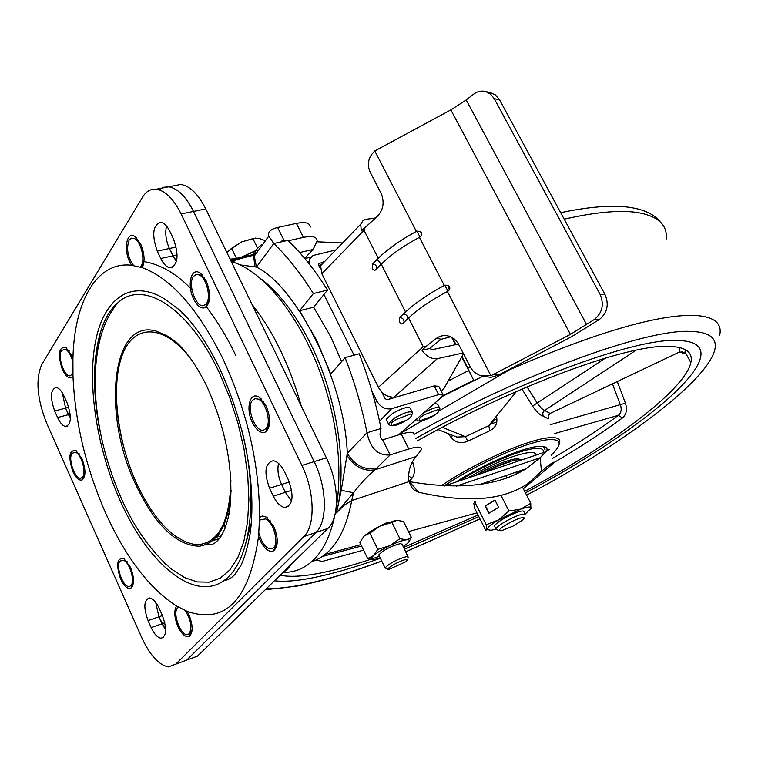 <?xml version="1.0" encoding="UTF-8"?>
<svg xmlns="http://www.w3.org/2000/svg" width="758" height="758" viewBox="0 0 758 758"><rect width="100%" height="100%" fill="white"/><g stroke="black" fill="none" stroke-linecap="round" stroke-linejoin="round"><path stroke-width="1.14" d="M311.538 561.773C331.72 555.112 345.127 534.703 351.75 500.545L344.416 505.008L336.467 512.891L353.541 492.728L341.261 490.303L336.467 512.891C347.903 468.453 337.509 397.77 310.808 344.274C296.321 315.271 279.939 293.64 261.662 279.37M376.546 527.9L385.519 523.21L388.958 522.376M341.612 361.623L330.696 336.647L313.641 307.208L299.609 310.733L316.654 340.351L330.725 374.035L345.089 357.653C354.573 382.041 361.879 407.074 367.024 432.752L381.037 428.469C375.949 402.924 368.682 378.034 359.226 353.778L345.089 357.653M230.432 259.871L234.449 258.8L230.062 259.103M239.973 264.883L256.441 267.11C297.145 286.789 344.805 382.43 347.287 453.227L341.261 490.303M549.152 449.418L545.741 451.806L540.113 457.775L541.496 471.268L528.497 483.111C503.814 500.394 467.184 503.416 418.587 492.179L415.223 490.786L412.494 488.55L408.884 481.662L351.75 500.545L353.541 492.728C360.893 483.111 368.094 475.446 375.125 469.723C363.944 471.77 354.583 467.023 347.041 455.482M317.024 241.793L342.597 242.958M230.849 260.724L235.662 259.805L239.49 258.108L230.621 260.259M255.029 266.911L253.57 255.872L252.983 255.399L235.662 259.805L233.161 262.154M253.57 255.872L254.309 256.052C255.048 250.528 257.919 246.568 262.912 244.199M313.357 293.564L327.532 290.077C315.015 270.189 301.807 253.617 287.879 240.371L273.771 243.517C287.661 256.858 300.85 273.543 313.357 293.564L299.609 310.733M416.332 456.477L421.457 449.541C421.903 446.509 417.667 446.329 408.77 449.001L390.133 454.914C378.005 455.861 370.302 448.471 367.024 432.752L347.287 453.227C354.716 465.592 364.579 470.538 376.878 468.065L375.125 469.723L416.332 456.477C410.324 462.949 407.842 471.343 408.884 481.662M456.307 486.162L540.113 457.775L526.147 468.69C498.717 485.812 459.784 490.123 409.339 481.633L418.587 492.179M541.496 471.268L548.953 465.099C552.885 462.475 554.572 461.584 554.041 462.418L551.492 464.891L550.933 463.811M304.688 258.374L310.666 257.407M268.777 236.117L273.771 243.517L256.441 267.11L254.309 256.052L268.777 236.117C267.65 232.052 270.606 229.172 277.636 227.485L284.136 240.627M327.532 290.077L313.641 307.217M476.943 512.872L408.496 531.595M360.912 544.614L325.239 554.373M547.058 466.407L551.492 464.891L523.333 488.758M310.268 227.116C310.05 222.918 305.436 221.687 296.425 223.411L303.389 237.396C312.4 235.615 316.986 236.79 317.157 240.911L313.12 249.477L304.669 258.355M296.425 223.411L277.636 227.485M381.037 428.469C379.322 434.381 379.872 438.171 382.676 439.839L401.323 434.05L408.77 449.001M414.095 434.808C414.493 431.7 410.23 431.444 401.323 434.05M303.389 237.396L288.296 240.76M162.401 615.6L158.943 616.804L155.684 602.411L158.943 616.804L165.708 629.974L162.06 623.758L164.818 622.792M158.981 189.775L163.52 187.292L168.579 186.828C177.637 188.249 185.947 196.455 193.498 211.435L314.172 461.613C327.068 487.536 327.712 521.817 315.915 532.476L186.667 660.114L179.267 662.862M131.845 587.374L131.551 586.72M83.465 478.753L83.153 478.052M289.319 481.984L281.597 484.419C278.186 476.791 277.172 469.78 278.537 463.384C277.172 469.78 278.186 476.791 281.597 484.419L285.359 492.33L291.593 500.991L285.359 492.33L291.688 490.303M176.226 247.023L169.385 248.501C165.907 240.561 164.95 233.076 166.514 226.055C164.95 233.076 165.907 240.561 169.385 248.501L176.453 261.472L172.881 255.844L177.173 254.896M68.732 407.283L65.567 408.126L62.327 392.843L65.567 408.126L70.399 418.264L68.485 414.645L70.2 414.19M190.05 658.882L197.497 656.115L327.901 528.43C339.783 517.761 339.233 483.613 326.347 457.823L314.172 461.613C327.068 487.536 327.712 521.817 315.915 532.476L186.667 660.114L168.409 666.869C158.915 665.117 150.037 655.395 141.793 637.715L46.74 423.381C37.028 398.822 35.399 379.171 41.823 364.427L142.542 197.184C146.123 191.357 150.7 188.704 156.29 189.206C165.291 190.656 173.573 198.909 181.134 213.955L301.874 465.431C314.778 491.497 315.527 525.91 303.825 536.569L175.752 664.141M205.75 208.924C198.198 194.02 189.87 185.871 180.764 184.478L168.579 186.828C177.637 188.249 185.947 196.455 193.498 211.435L205.75 208.924L326.347 457.823M180.764 184.478L173.355 185.909M219.45 536.446L220.758 536.92M185.151 610.503C190.988 619.817 192.343 627.529 189.235 633.65L188.079 634.399C181.456 637.469 171.858 613.08 177.628 607.907L178.575 607.205M82.613 476.924L81.21 478.033C75.535 480.629 67.528 458.884 72.067 453.256L75.639 452.289C81.352 454.355 86.459 472.405 82.613 476.924M265.992 428.507L263.964 429.928C255.711 433.529 245.677 407.472 252.518 400.29L255.133 398.651L258.317 399.144C266.143 402.233 271.563 422.973 265.992 428.507M130.954 585.479L129.76 586.322C123.762 589.108 114.998 566.188 120.058 561.015L123.573 560.314C129.694 562.483 135.246 581.367 130.954 585.479M259.492 521.049L260.43 519.713L265.584 518.927C273.449 521.902 279.295 542.946 273.619 547.788L272.037 548.811C266.371 549.114 261.984 543.827 258.876 532.959M72.891 372.927L70.589 375.665C64.809 378.261 57.087 356.734 61.55 350.48L65.472 349.22C68.703 351.115 71.157 355.369 72.844 361.973M133.56 265.518C127.628 256.934 126.15 248.482 129.116 240.182L131.418 238.192L134.318 238.505C140.836 241.11 145.555 259.947 141.187 265.887L140.23 267.043M206.375 303.617L204.035 305.446C196.341 308.771 187.359 284.193 193.423 276.49L196.019 274.5L199.221 274.908C206.422 277.816 211.34 297.591 206.375 303.617M283.795 572.375C294.729 572.461 304.508 568.434 313.139 560.304C339.679 535.499 347.363 467.335 328.394 398.168C309.586 328.963 267.593 271.828 231.247 261.557M293.156 562.445L287.206 569.343L280.649 574.697M251.969 304.318C273.297 331.312 289.727 365.204 301.239 406.004M381.814 392.076L385.102 398.67L387.205 399.75L434.201 385.888L438.626 394.615L443.184 395.041L441.45 397.258L398.452 434.94M320.378 268.758L318.531 265.063L319.203 263.32L318.36 264.39M438.626 394.615L391.649 408.666C385.519 409.775 380.582 407.254 376.849 401.105L371.951 391.242M322.377 262.571L319.203 263.32M309.217 263.955L309.889 258.601L313.054 255.493L335.785 249.998M354.052 355.199L323.922 294.53M442.757 394.188L438.778 386.353L434.201 385.888M448.025 291.186L444.766 285.216L444.283 285.453L419.439 237.377C403.483 245.848 390.758 254.792 381.255 264.201L405.53 311.964C415.384 302.944 428.298 294.104 444.283 285.453M450.716 336.789L441.09 339.29L436.722 338.153L426.214 346.311L423.21 346.747L378.403 387.319L321.818 273.704L364.029 230.318L378.242 258.288C387.831 248.984 400.537 240.03 416.36 231.417L374.793 150.956L450.858 109.901L466.198 99.961L473.428 94.295C477.322 91.367 481.444 90.458 485.783 91.595L490.634 94.181L494.273 98.682L600.061 294.331C604.306 304.356 602.439 312.713 594.471 319.412L570.414 334.392L490.919 375.731L447.409 291.517L447.969 291.224C450.224 289.404 450.413 287.471 448.518 285.444L444.832 285.16M420.055 237.046L416.853 231.19L416.36 231.417M419.439 237.377L419.989 237.083C422.206 235.312 422.414 233.426 420.614 231.436L416.909 231.133M436.722 338.153C440.654 335.481 444.974 334.894 449.674 336.381L454.203 338.873L457.775 342.768L471.04 368.312L473.883 371.932L480.136 375.684L490.919 375.731M447.409 291.517C431.302 300.026 418.359 308.857 408.59 317.99L402.716 323.476L401.446 323.95L399.324 322.226L399.674 317.479L405.53 311.964M483.263 376.385L490.976 377.342L498.413 375.153L571.437 336.779L599.426 319.478C607.366 312.808 609.224 304.489 604.998 294.521L499.569 99.819L495.325 94.845L489.602 92.429M374.793 150.956C368.284 157.19 366.739 164.249 370.16 172.142L381.435 194.067C384.922 203.495 382.913 211.539 375.399 218.19L361.348 230.925L360.666 224.264L363.091 220.531L365.726 219.375L375.712 217.944M364.029 230.318L365.384 226.765M426.214 346.311L421.912 350.196L429.435 348.595L441.09 339.29M375.191 270.142L374.244 270.369L375.542 269.867L381.255 264.201M374.244 270.369L372.225 268.72L372.548 263.964L378.242 258.288M458.533 344.037L432.733 349.561L430.108 348.794M421.912 350.196C426.403 356.506 431.548 359.33 437.357 358.648L463.138 352.991M378.403 387.319C381.644 393.089 386.068 396.339 391.678 397.059L389.366 399.115M319.175 266.361L321.098 264.371M324.216 261.974L323.95 261.425L320.615 265.698L321.818 273.704M441.336 391.393L444.112 388.21L463.526 353.749M451.579 337.187L455.435 344.701M461.726 356.952L473.693 380.26L462.048 356.374M455.994 344.587L452.431 337.661M468.681 370.501L448.149 381.037M473.693 380.26L442.985 395.524M399.779 433.784L422.272 420.662M439.308 410.722L517.25 365.252M434.628 403.237L437.764 404.374L439.365 407.548M386.769 420.482L386.201 419.345L392.464 413.508C403 407.69 409.007 406.07 410.476 408.657L412.106 411.897M405.881 559.603L407.311 559.963L406.051 561.621L388.475 569.618C384.458 569.334 400.508 560.086 405.881 559.603M388.162 569.514L385.045 567.903C389.906 563.071 397.097 559.29 406.629 556.562L408.297 557.32M256.555 252.954L246.009 257.047M255.721 250.623L247.563 254.337L255.133 251.552M257.284 251.012L258.09 250.851M242.427 257.009L247.563 254.337L241.025 257.322M239.263 259.028L241.442 257.597M255.484 238.069L241.518 241.954L228.006 251.106M226.86 252.499L231.597 248.33L241.518 241.954L252.916 238.628L258.516 238.22L265.12 240.608M236.458 258.355L231.597 248.33M257.587 248.188L252.916 238.628M401.967 543.903L407.946 556.59M385.045 567.903L378.754 554.932C383.557 550.024 390.73 546.243 400.281 543.6L401.977 544.415M380.251 558.03L374.395 559.499C370.738 559.859 370.444 558.589 373.505 555.671C377.048 552.591 382.439 549.275 389.669 545.732C396.917 542.302 402.526 540.321 406.506 539.781C410.031 539.516 410.201 540.842 407.027 543.77L403.123 546.736M408.932 541.676L411.404 537.507L403.512 521.457L396.946 520.31L394.653 520.68L380.099 526.118L369.629 531.908L364.029 536.114L359.861 542.425L367.668 558.57L373.505 555.671L377.778 549.379L369.866 533.082L364.029 536.114M411.404 537.507L406.506 539.781L399.892 538.73L391.943 522.489L380.099 526.118L369.866 533.082M399.892 538.73L389.669 545.732L377.778 549.379M372.832 559.575L367.668 558.57M396.946 520.31L391.943 522.489M192.077 360.571C165.092 324.054 134.772 323.135 122.749 353.853C110.526 384.334 116.817 439.886 136.611 483.5C154.641 521.381 174.719 541.809 196.815 544.794C218.493 543.477 229.845 521.997 230.887 480.354M166.826 335.737L175.42 341.441C186.061 350.613 196.436 365.384 206.564 385.756C224.889 426.185 232.858 465.384 230.46 503.35C226.813 538.663 212.477 547.248 208.838 543.865L199.411 546.234C176.178 545.552 154.897 524.887 135.578 484.22C101.752 413.811 111.653 317.668 156.224 331.142L166.826 335.737C173.8 339.906 180.726 346.16 187.614 354.498M120.257 500.801C97.062 449.049 86.876 385.14 95.603 341.043C104.31 297.098 132.669 277.731 166.589 300.272L179.968 310.316C193.413 322.87 206.366 341.687 218.844 366.787C243.252 418.7 256.564 480.61 250.415 532.012C247.819 546.689 244.616 557.907 240.817 565.658L234.838 574.498C231.294 578.231 227.741 580.211 224.178 580.448L222.662 581.471C192.57 601.312 147.346 562.436 120.257 500.801M105.599 512.967C125.752 557.518 149.411 588.549 176.586 606.049L187.131 611.327C225.609 624.696 249.42 599.73 258.573 536.446L259.568 517.344C259.492 464.682 247.383 412.058 223.24 359.453C198.113 308.876 171.118 278.29 142.286 267.697C145.11 261.396 144.579 253.532 140.704 244.085L134.962 236.648C126.899 230.82 123.203 248.918 129.656 261.804L131.579 265.253C96.607 261.093 74.227 301.57 72.92 358.724L71.489 354.99L65.851 347.477C58.641 346.823 57.475 354.194 62.364 369.601C65.482 376.034 68.58 378.678 71.669 377.541L72.986 376.3C75.108 422.557 85.986 468.112 105.599 512.967M165.794 564.388L164.022 562.455M97.602 350.025L100.065 333.501M173.866 340.162L174.103 340.683M218.143 534.854L218.692 535.233M220.824 536.001L221.355 536.001M225.135 528.231L224.52 523.532M219.223 533.386L217.878 536.645L215.566 537.867M227.94 512.976L228.973 514.208M230.081 501.654L230.508 502.819M228.063 518.538L226.424 518.311M258.573 536.446L260.269 540.748C264.618 549.18 269.062 552.544 273.6 550.839C278.385 546.319 278.47 538.237 273.865 526.592L266.323 517.108L262.628 515.99L259.568 517.344M176.586 606.049C173.809 610.578 174.245 617.4 177.893 626.506C181.768 634.37 185.596 637.63 189.377 636.284C193.195 632.523 193.072 625.397 189.017 614.918L187.131 611.327M193.631 298.955C197.421 306.279 201.363 309.141 205.456 307.54C210.819 302.395 211.084 293.536 206.242 280.953L200.017 273.041C191.149 266.645 186.686 285.33 193.631 298.955M252.395 422.5C256.621 430.591 260.998 433.766 265.537 432.003C270.814 427.048 271.032 418.416 266.191 406.108L259.17 397.296C249.96 390.872 245.346 408.628 252.395 422.5M120.588 579.046C124.113 586.313 127.552 589.345 130.926 588.161C134.526 584.532 134.374 577.577 130.471 567.316L123.886 558.599C116.912 557.651 115.813 564.464 120.588 579.046M72.825 471.514C76.027 478.184 79.183 480.97 82.29 479.861C85.938 476.1 85.815 468.994 81.902 458.543L75.952 450.584C69.13 449.854 68.087 456.828 72.825 471.514M148.075 620.603L158.943 616.804L162.06 623.758L151.193 627.596L148.075 620.603C143.338 607.366 143.84 599.824 149.582 597.977C152.964 598.574 156.176 602.07 159.208 608.475L162.383 615.553C167.148 628.875 166.665 636.426 160.923 638.217C157.474 637.601 154.234 634.058 151.193 627.596M54.68 410.997L65.567 408.126L68.485 414.645L57.599 417.554C60.147 423.021 62.848 426.005 65.709 426.508C71.356 424.404 71.82 416.53 67.102 402.915L64.127 396.282C61.587 390.872 58.916 387.925 56.111 387.442C50.464 389.612 49.99 397.467 54.68 410.997L57.599 417.554M269.545 488.218L281.597 484.419L285.359 492.33L273.316 496.168L269.545 488.218C263.775 472.215 264.997 463.043 273.212 460.703C277.381 461.376 281.161 465.09 284.563 471.855L288.41 479.918C294.218 496.035 293.014 505.226 284.809 507.481C280.555 506.78 276.717 503.009 273.316 496.168M181.134 213.955L193.498 211.435L314.172 461.613L301.874 465.431M157.285 251.116L169.385 248.501L172.881 255.844L160.781 258.487C163.557 264.125 166.646 267.223 170.048 267.782C178.016 265.054 179.163 255.446 173.468 238.931L169.896 231.465C167.139 225.903 164.088 222.852 160.753 222.312C152.775 225.126 151.619 234.734 157.285 251.116L160.781 258.487M142.286 267.697L131.579 265.253M72.92 358.724L72.986 376.3M311.86 577.994C331.644 574.1 354.479 567.524 380.364 558.258C354.479 567.524 331.644 574.1 311.86 577.994C296.34 580.998 283.862 581.926 274.434 580.78C283.862 581.926 296.34 580.998 311.86 577.994M404.355 549.256L478.819 516.596L404.355 549.256M525.446 492.88C615.297 444.974 694.139 386.732 700.572 357.435C703.083 346.264 694.745 340.579 675.549 340.361C632.608 339.186 517.212 381.378 415.886 438.389C517.212 381.378 632.608 339.186 675.549 340.361C694.745 340.579 703.083 346.264 700.572 357.435C694.139 386.732 615.297 444.974 525.446 492.88M455.814 482.116C481.993 465.014 521.741 447.836 537.896 446.471L543.477 446.471C546.471 447.012 547.589 448.499 546.831 450.953M545.116 449.93L543.505 446.471M551.265 455.141L551.663 454.762C562.654 443.856 561.555 438.825 548.375 439.678C528.099 441.175 475.56 464.37 444.15 485.935M441.336 485.783C473.058 463.612 527.871 439.261 548.792 437.783C556.931 437.053 560.55 438.74 559.669 442.843L559.11 444.406M363.575 550.119L322.188 561.441L316.124 560.02M617.315 381.606L625.426 403.18C627.425 409.547 626.43 414.474 622.441 417.98L618.376 415.337C621.181 412.864 621.873 409.424 620.442 405.018L612.464 383.908M521.978 389.072L532.542 406.08C536.617 412.02 540.132 415.346 543.088 416.076L548.356 418.861L548.11 415.801L550.128 413.432L679.168 352.186L682.266 351.958L684.663 353.891L680.978 352.214M280.147 575.18C289.234 577.151 302.186 576.525 319.023 573.313C334.164 570.395 351.361 565.733 370.624 559.328M371.496 559.044L379.426 556.334M403.483 547.494L478.042 515.052M524.659 491.345C610.275 445.59 684.834 390.304 690.851 362.589C693.267 351.826 685.128 346.397 666.434 346.321C624.725 345.496 513.744 386.4 417.175 440.976M496.291 415.924C498.082 422.538 495.978 427.455 489.952 430.677L488.739 425.645L492.226 423.03L493.998 419.269M489.952 430.677L467.8 441.175C461.082 443.98 455.463 442.672 450.934 437.233L448.291 433.652M412.646 461.887L412.949 462.712C415.043 469.647 414.73 474.849 412.001 478.307L409.007 481.567M496.907 418.966L493.013 420.377M438.039 429.578L456.847 437.063L465.421 436.684L488.739 425.645L516.416 391.498M527.075 386.893L537.327 403.256C540.34 407.453 542.766 409.851 544.623 410.438L550.128 413.432L679.168 352.186L679.879 347.581M543.088 416.076L542.756 412.939L544.253 410.694L636.095 350.196M467.8 441.175L465.421 436.684L442.312 427.304M408.23 475.645L412.001 478.307M467.165 478.298C491.961 463.915 512.38 455.35 528.421 452.602C533.414 452.081 535.944 452.905 536.001 455.094M521.646 470.235L515.762 474.252M482.363 473.172C497.04 465.592 508.675 461.148 517.25 459.841L521.476 459.992M522.11 459.774L516.634 458.637C505.965 460.419 492.141 466.075 475.162 475.598M535.063 455.406L535.356 453.549M484.191 472.556C493.979 467.544 502.639 463.972 510.153 461.83M515.26 474.48L519.183 471.078M501.796 530.581L500.015 530.723C495.296 530.42 514.616 518.936 521.94 517.714C524.555 517.269 524.887 517.97 522.925 519.836L512.872 526.194L501.796 530.581M499.683 530.619L496.575 529.643L495.931 528.8C496.282 525.872 515.573 515.288 522.688 514.132L525.332 514.834M523.778 511.328L524.934 514.047M494.813 526.592L494.415 525.796C497.703 521.637 505.216 517.155 516.956 512.351C521.75 510.693 524.034 510.522 523.806 511.849M495.893 528.999L491.193 530.306L486.996 529.548C487.432 527.568 491.288 524.346 498.565 519.874L520.907 509.073C527.862 506.666 531.282 506.363 531.187 508.173L525.123 514.132M474.517 501.881L474.167 502.421M488.834 513.308L498.641 507.339L494.927 500.015L485.139 505.984L488.834 513.308M530.856 508.95L530.761 503.236L520.907 509.073L508.95 511.015L500.962 495.296M475.787 501.445L474.963 502.355L486.248 524.754L486.996 529.548L485.774 530.401L474.65 508.315L473.826 503.416M508.95 511.015L498.565 519.874L486.248 524.754M530.761 503.236L522.395 486.911M495.002 500.157L485.499 505.956L489.118 513.128M238.628 258.317L234.449 258.8L255.806 253.996M376.878 468.065L390.133 454.914L382.676 439.839M313.12 249.477L299.656 252.556M235.852 355.701C228.196 339.177 218.266 322.7 206.072 306.27M191.964 289.85C177.183 274.15 161.321 264.75 144.399 261.643M197.497 656.115L186.667 660.114M327.901 528.43L303.825 536.569M375.163 402.886L376.849 401.105M379.54 421.221L391.649 408.666M450.858 109.901L570.414 334.392M408.59 317.99L423.21 346.747M599.426 319.478L594.471 319.412M494.538 374.262L498.413 375.153M466.198 99.961L586.664 324.708M403.37 314.001C406.231 314.286 407.709 315.868 407.785 318.739M604.998 294.521L600.061 294.331M494.273 98.682L499.569 99.819M380.573 264.874C380.345 262.154 378.858 260.657 376.139 260.382M393.032 398.035L437.357 358.648M404.09 322.197C404.005 319.326 402.536 317.754 399.674 317.479M376.982 268.446C376.745 265.726 375.267 264.229 372.548 263.964M470.32 366.967L468.065 368.085M442.331 396.406L482.789 376.319M424.215 414.797L438.029 409.585C439.612 411.007 438.162 413.025 433.699 415.63L419.97 420.832C418.293 419.449 419.714 417.44 424.215 414.797M423.798 412.731C433.424 407.633 438.787 406.25 439.886 408.581L438.162 412.191M416.919 419.894L416.635 419.003C416.483 423.656 428.706 419.079 433.936 415.479M396.14 419.468L410.647 414.01C412.418 415.479 410.988 417.563 406.345 420.283L391.943 425.712C390.067 424.3 391.469 422.225 396.14 419.468M388.683 424.726L388.39 423.75L394.672 417.933C405.217 412.115 411.215 410.485 412.674 413.034L410.95 416.692M171.317 569.059L184.696 577.634L197.241 581.926L209.189 582.163L220.171 578.193L229.826 569.997L237.813 557.689L243.811 541.544L247.563 521.968L248.899 499.541L247.714 474.991L244.019 449.115L237.898 422.841L229.57 397.069L219.337 372.718C188.846 307.265 142.618 278.84 117.661 303.001L117.225 303.389C94.94 322.425 88.714 376.423 100.17 431.766M212.268 540.842L219.649 538.474M187.179 317.668L182.053 313.272M246.596 540.71L251.391 522.812M526.611 495.145C659.015 425.873 766.717 332.487 689.325 331.36C644.632 329.607 522.698 373.656 414.171 434.315M266.409 588.634C275.884 588.9 287.481 587.677 301.182 584.968C324.386 580.296 351.229 572.328 381.719 561.043M509.547 369.743C594.319 333.132 655.481 314.996 693.039 315.328C713.458 316.171 722.355 322.756 719.721 335.093M666.291 239.016C667.542 224.472 657.451 215.575 636.009 212.325C618.642 210.013 594.708 212.297 564.198 219.166M405.615 551.833L479.966 518.87M622.441 417.98C602.231 432.79 579.358 447.675 553.823 462.636M685.422 349.694L684.663 353.891M552.506 458.429C577.009 443.989 598.962 429.615 618.376 415.337L554.799 433.51M326.613 554.003L323.107 556.306L361.585 545.997M550.204 424.717L625.426 403.18M532.542 406.08L605.576 358.032M450.934 437.233L452.763 435.433M412.949 462.712L411.945 463.157M459.481 480.885C484.021 465.166 519.893 449.807 534.76 448.499C541.392 447.845 544.206 449.229 543.202 452.668M489.573 424.622L496.831 421.865M544.557 447.211L544.5 448.745M506.903 477.862L505.766 475.654M480.269 484.353L526.147 468.69M286.789 240.618L281.313 240.059M444.453 485.944L545.741 451.806M79.202 453.777L75.639 452.289M263.594 401.683L258.317 399.144M127.183 561.687L123.573 560.314M270.483 521.002L265.584 518.927M69.253 350.963L65.472 349.22M138.998 240.987L134.678 238.694M204.385 277.646L199.629 275.126M309.122 261.103L308.051 262.486M449.248 290.03L448.518 285.444M421.581 235.312L420.614 231.436M485.783 91.595L491.118 92.77M320.615 265.698L360.666 224.264M402.498 323.657L401.446 323.95M386.201 419.345L388.39 423.75C390.512 427.218 396.311 426.176 405.786 420.624M369.629 531.908L368.919 533.348M116.391 387.878C115.737 418.501 122.104 449.541 135.493 480.989M117.661 303.001C104.462 319.222 95.811 342.057 95.034 381.132C95.536 419.885 104.102 458.514 120.712 497.021C134.033 527.445 151.098 551.606 171.924 569.533M227.457 518.548L228.111 518.33M277.021 542.112L273.6 550.839M192.181 629.348L189.377 636.284M72.948 375.03L71.669 377.541M143.878 262.656L141.433 267.413M209.369 299.391L205.456 307.54M269.09 423.646L265.537 432.003M133.503 582.267L130.926 588.161M84.839 474.536L82.29 479.861M163.557 637.27L160.923 638.217M67.784 425.949L65.709 426.508M288.789 506.192L284.809 507.481M168.579 186.828L156.29 189.206M172.919 267.138L170.048 267.782M76.643 451.048L75.952 450.584M124.397 558.921L123.886 558.599M261.302 398.992L259.17 397.296M202.301 274.983L200.017 273.041M136.857 238.239L134.962 236.648M66.846 348.216L65.851 347.477M267.782 518.159L266.323 517.108M220.843 371.164L226.055 382.799M241.811 430.032C259.634 499.522 250.187 564.113 222.662 581.471M231.086 490.445C228.632 524.489 218.077 543.079 199.411 546.234M265.281 589.743L297.307 586.076M560.693 212.695C589.222 206.678 612.208 204.897 629.652 207.351C644.167 209.549 654.334 214.372 660.161 221.838M300.206 585.498C324.149 580.552 351.333 572.423 381.748 561.11M405.634 551.881L479.975 518.889M685.213 349.58L685.099 352.11L690.851 362.589M549.55 413.802L550.166 413.48M679.14 352.299C681.764 352.347 682.806 352.612 682.266 353.086L681.281 352.29M535.574 455.236L535.29 454.696M495.931 528.8L494.415 525.796"/></g></svg>
